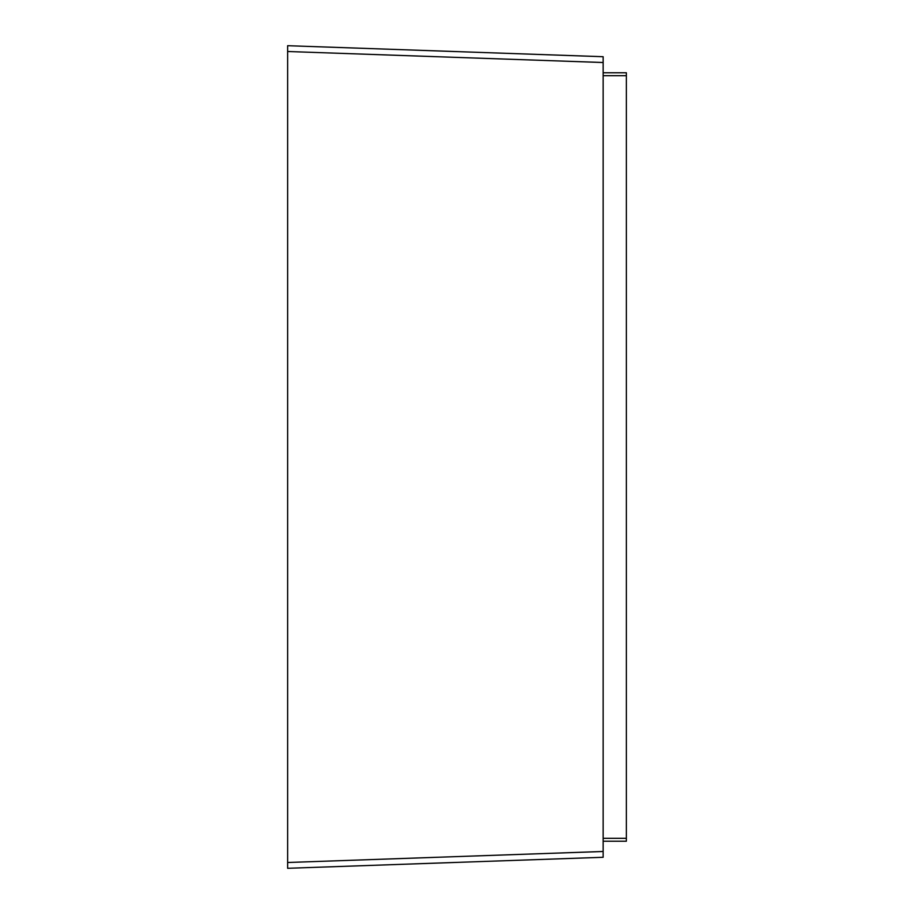 <?xml version="1.0" encoding="UTF-8"?>
<svg xmlns="http://www.w3.org/2000/svg" width="914" height="914" viewBox="0 0 914 914"><rect width="100%" height="100%" fill="white"/><g stroke="black" fill="none" stroke-linecap="round" stroke-linejoin="round"><path stroke-width="1.37" d="M603.137 72.777L626.364 72.777L626.364 841.223L603.137 841.223L626.364 841.223M287.636 868.3L603.137 857.286L603.137 851.482L603.137 857.286L287.636 868.3L287.636 45.7L603.137 56.714L603.137 62.518L603.137 56.714L287.636 45.7M287.636 51.504L603.137 62.518L603.137 851.482L287.636 862.496M626.364 75.691L603.137 75.691M626.364 838.309L603.137 838.309"/></g></svg>
